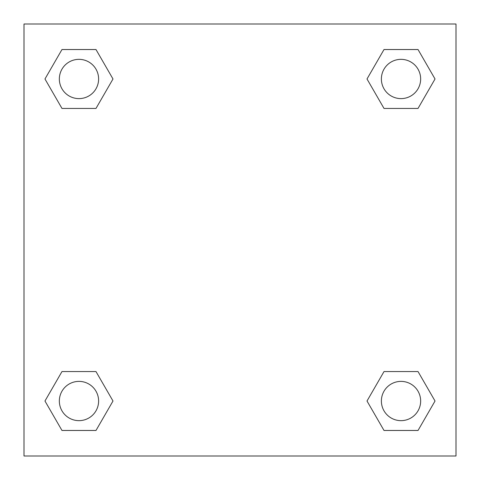 <?xml version="1.0" encoding="UTF-8"?>
<svg xmlns="http://www.w3.org/2000/svg" width="480" height="480" viewBox="0 0 480 480"><rect width="100%" height="100%" fill="white"/><g stroke="black" fill="none" stroke-linecap="round" stroke-linejoin="round"><path stroke-width="0.72" d="M418.026 108.438L384.012 108.438L418.026 108.438L435.03 78.984L418.026 108.438L384.012 108.438L367.008 78.984L384.012 49.53L367.008 78.984M61.974 49.53L95.988 49.53L61.974 49.53L95.988 49.53L112.992 78.984L95.988 108.438L61.974 108.438L95.988 108.438L61.974 108.438L44.97 78.984L61.974 49.53L44.97 78.984M61.974 371.562L95.988 371.562L61.974 371.562L44.97 401.016L61.974 371.562L95.988 371.562L112.992 401.016L95.988 430.47L61.974 430.47L95.988 430.47L61.974 430.47L44.97 401.016M398.754 371.562L384.012 371.562L398.754 371.562L384.012 371.562L367.008 401.016L384.012 371.562L418.026 371.562L384.012 371.562L418.026 371.562L435.03 401.016L418.026 430.47L384.012 430.47L418.026 430.47L384.012 430.47L367.008 401.016M456 24L24 24L24 456L456 456L456 24M384.012 49.53L418.026 49.53L384.012 49.53L418.026 49.53L435.03 78.984M420.654 401.016A19.638 19.638 0 0 0 391.2 384.012A19.638 19.638 0 0 0 391.2 418.026A19.638 19.638 0 0 0 420.654 401.016M98.616 401.016A19.638 19.638 0 0 0 69.162 384.012A19.638 19.638 0 0 0 69.162 418.026A19.638 19.638 0 0 0 98.616 401.016M420.654 78.984A19.638 19.638 0 0 0 391.2 61.974A19.638 19.638 0 0 0 391.2 95.988A19.638 19.638 0 0 0 420.654 78.984M98.616 78.984A19.638 19.638 0 0 0 69.162 61.974A19.638 19.638 0 0 0 69.162 95.988A19.638 19.638 0 0 0 98.616 78.984M81.246 371.562L95.988 371.562M398.754 108.438L384.012 108.438M95.988 108.438L81.246 108.438"/></g></svg>

